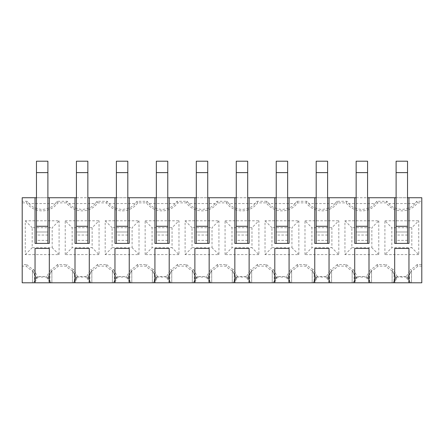<?xml version="1.0" encoding="UTF-8"?>
<svg xmlns="http://www.w3.org/2000/svg" width="444" height="444" viewBox="0 0 444 444"><rect width="100%" height="100%" fill="white"/><g stroke="black" fill="none" stroke-linecap="round" stroke-linejoin="round"><path stroke-width="0.33" stroke-dasharray="2.22 1.67" d="M406.721 277.095L396.919 277.095L396.919 278.116L394.222 282.795L409.418 282.795L406.721 278.116L406.388 276.518L410.45 269.48L411.577 270.696L408.785 275.535L409.59 273.965L409.59 281.246L410.472 282.795L411.527 282.795L409.418 282.795M392.69 271.378L392.113 271.378L392.69 271.378L396.142 277.306L396.142 277.905L396.919 278.116M396.142 277.306L396.914 277.1L397.252 276.518L406.388 276.518M396.142 277.905L393.306 282.795L394.222 282.795M392.585 271.378L394.05 273.965L394.05 281.246L394.855 279.809L394.855 275.408L394.05 273.965M397.252 276.518L393.19 269.48L392.063 270.696L394.855 275.535M378.771 220.79L378.771 254.612L344.949 254.612L344.949 220.79L378.771 220.79L371.85 227.711L371.85 247.691L351.87 247.691L351.87 227.711L371.85 227.711M378.771 254.612L371.85 247.691M344.949 254.612L351.87 247.691M344.949 220.79L351.87 227.711M368.997 197.741L368.997 243.406L356.149 243.406L367.571 243.406L367.571 231.99L367.571 243.406L354.723 243.406L354.723 197.741M367.571 243.406L367.571 231.99L356.149 231.99L356.149 243.406M367.571 172.622L367.571 231.99L356.149 231.99L367.571 231.99L356.149 231.99L356.149 161.205L367.571 161.205L367.571 172.622L356.149 172.622M356.149 197.741L367.571 197.741M326.801 277.095L316.999 277.095L316.999 278.116L314.302 282.795L329.498 282.795L326.801 278.116L326.468 276.518L330.53 269.48L331.657 270.696L328.865 275.535L329.67 273.965L329.67 281.246L330.552 282.795L331.607 282.795L329.498 282.795M312.77 271.378L312.193 271.378L312.77 271.378L316.222 277.306L316.222 277.905L316.999 278.116M316.222 277.306L316.994 277.1L317.332 276.518L326.468 276.518M316.222 277.905L313.386 282.795L314.302 282.795M312.665 271.378L314.13 273.965L314.13 281.246L314.935 279.809L314.935 275.408L314.13 273.965M317.332 276.518L313.27 269.48L312.143 270.696L314.935 275.535M298.851 220.79L298.851 254.612L265.029 254.612L265.029 220.79L298.851 220.79L291.93 227.711L291.93 247.691L271.95 247.691L271.95 227.711L291.93 227.711M298.851 254.612L291.93 247.691M265.029 254.612L271.95 247.691M265.029 220.79L271.95 227.711M289.077 197.741L289.077 243.406L276.229 243.406L287.651 243.406L287.651 231.99L287.651 243.406L274.803 243.406L274.803 197.741M287.651 243.406L287.651 231.99L276.229 231.99L276.229 243.406M287.651 172.622L287.651 231.99L276.229 231.99L287.651 231.99L276.229 231.99L276.229 161.205L287.651 161.205L287.651 172.622L276.229 172.622M276.229 197.741L287.651 197.741M246.881 277.095L237.079 277.095L237.079 278.116L234.382 282.795L249.578 282.795L246.881 278.116L246.548 276.518L250.61 269.48L251.737 270.696L248.945 275.535L249.75 273.965L249.75 281.246L250.632 282.795L251.687 282.795L249.578 282.795M232.85 271.378L232.273 271.378L232.85 271.378L236.302 277.306L236.302 277.905L237.079 278.116M236.302 277.306L237.074 277.1L237.412 276.518L246.548 276.518M236.302 277.905L233.466 282.795L234.382 282.795M232.745 271.378L234.21 273.965L234.21 281.246L235.015 279.809L235.015 275.408L234.21 273.965M237.412 276.518L233.35 269.48L232.223 270.696L235.015 275.535M218.931 220.79L218.931 254.612L185.109 254.612L185.109 220.79L218.931 220.79L212.01 227.711L212.01 247.691L192.03 247.691L192.03 227.711L212.01 227.711M218.931 254.612L212.01 247.691M185.109 254.612L192.03 247.691M185.109 220.79L192.03 227.711M209.157 197.741L209.157 243.406L196.309 243.406L207.731 243.406L207.731 231.99L207.731 243.406L194.883 243.406L194.883 197.741M207.731 243.406L207.731 231.99L196.309 231.99L196.309 243.406M207.731 172.622L207.731 231.99L196.309 231.99L207.731 231.99L196.309 231.99L196.309 161.205L207.731 161.205L207.731 172.622L196.309 172.622M196.309 197.741L207.731 197.741M166.961 277.095L157.159 277.095L157.159 278.116L154.462 282.795L169.658 282.795L166.961 278.116L166.628 276.518L170.69 269.48L171.817 270.696L169.025 275.535L169.83 273.965L169.83 281.246L170.712 282.795L171.767 282.795L169.658 282.795M152.93 271.378L152.353 271.378L152.93 271.378L156.382 277.306L156.382 277.905L157.159 278.116M156.382 277.306L157.154 277.1L157.492 276.518L166.628 276.518M156.382 277.905L153.546 282.795L154.462 282.795M152.825 271.378L154.29 273.965L154.29 281.246L155.095 279.809L155.095 275.408L154.29 273.965M157.492 276.518L153.43 269.48L152.303 270.696L155.095 275.535M139.011 220.79L139.011 254.612L105.189 254.612L105.189 220.79L139.011 220.79L132.09 227.711L132.09 247.691L112.11 247.691L112.11 227.711L132.09 227.711M139.011 254.612L132.09 247.691M105.189 254.612L112.11 247.691M105.189 220.79L112.11 227.711M129.237 197.741L129.237 243.406L116.389 243.406L127.811 243.406L127.811 231.99L127.811 243.406L114.963 243.406L114.963 197.741M127.811 243.406L127.811 231.99L116.389 231.99L116.389 243.406M127.811 172.622L127.811 231.99L116.389 231.99L127.811 231.99L116.389 231.99L116.389 161.205L127.811 161.205L127.811 172.622L116.389 172.622M116.389 197.741L127.811 197.741M87.041 277.095L77.239 277.095L77.239 278.116L74.542 282.795L89.738 282.795L87.041 278.116L86.708 276.518L90.77 269.48L91.897 270.696L89.105 275.535L89.91 273.965L89.91 281.246L90.792 282.795L91.847 282.795L89.738 282.795M73.01 271.378L72.433 271.378L73.01 271.378L76.462 277.306L76.462 277.905L77.239 278.116M76.462 277.306L77.234 277.1L77.572 276.518L86.708 276.518M76.462 277.905L73.626 282.795L74.542 282.795M72.905 271.378L74.37 273.965L74.37 281.246L75.175 279.809L75.175 275.408L74.37 273.965M77.572 276.518L73.51 269.48L72.383 270.696L75.175 275.535M59.091 220.79L59.091 254.612L25.269 254.612L25.269 220.79L59.091 220.79L52.17 227.711L52.17 247.691L32.19 247.691L32.19 227.711L52.17 227.711M59.091 254.612L52.17 247.691M25.269 254.612L32.19 247.691M25.269 220.79L32.19 227.711M49.317 197.741L49.317 243.406L36.469 243.406L47.891 243.406L47.891 231.99L47.891 243.406L35.043 243.406L35.043 197.741M47.891 243.406L47.891 231.99L36.469 231.99L36.469 243.406M47.891 172.622L47.891 231.99L36.469 231.99L47.891 231.99L36.469 231.99L36.469 161.205L47.891 161.205L47.891 172.622L36.469 172.622M36.469 197.741L47.891 197.741M76.429 197.741L87.851 197.741M156.349 197.741L167.771 197.741M236.269 197.741L247.691 197.741M316.189 197.741L327.611 197.741M396.109 197.741L407.531 197.741M22.2 197.741L421.8 197.741L421.8 201.293L416.688 201.293A17.827 17.827 0 0 1 414.907 203.563L388.733 203.563A17.827 17.827 0 0 1 386.952 201.293L376.728 201.293A17.827 17.827 0 0 1 374.947 203.563L348.773 203.563A17.827 17.827 0 0 1 346.992 201.293L336.768 201.293A17.827 17.827 0 0 1 334.987 203.563L308.813 203.563A17.827 17.827 0 0 1 307.032 201.293L296.808 201.293A17.827 17.827 0 0 1 295.027 203.563L268.853 203.563A17.827 17.827 0 0 1 267.072 201.293L256.848 201.293A17.827 17.827 0 0 1 255.067 203.563L228.893 203.563A17.827 17.827 0 0 1 227.112 201.293L216.888 201.293A17.827 17.827 0 0 1 215.107 203.563L188.933 203.563A17.827 17.827 0 0 1 187.152 201.293L176.928 201.293A17.827 17.827 0 0 1 175.147 203.563L148.973 203.563A17.827 17.827 0 0 1 147.192 201.293L136.968 201.293A17.827 17.827 0 0 1 135.187 203.563L109.013 203.563A17.827 17.827 0 0 1 107.232 201.293L97.008 201.293A17.827 17.827 0 0 1 95.227 203.563L69.053 203.563A17.827 17.827 0 0 1 67.272 201.293L57.048 201.293A17.827 17.827 0 0 1 55.267 203.563L29.093 203.563A17.827 17.827 0 0 1 27.312 201.293L22.2 201.293L22.2 197.741M35.215 275.535L32.423 270.696A22.133 22.133 0 0 1 26.168 266.111L22.2 266.111L22.2 282.795L33.528 282.795L35.215 279.809L35.215 275.408L34.41 273.965L34.41 281.246M35.215 279.681L33.417 282.795M49.145 279.681L49.145 275.408L49.145 279.809L50.943 282.795L73.488 282.795L74.37 281.246M49.145 275.535L51.937 270.696A22.133 22.133 0 0 0 58.192 266.111L66.128 266.111A22.133 22.133 0 0 0 72.383 270.696M75.175 279.681L73.377 282.795M89.105 275.408L89.105 279.809L90.903 282.795L113.448 282.795L115.135 279.809L115.135 275.408L114.33 273.965L114.33 281.246M89.105 279.681L89.105 275.535M115.135 275.535L112.343 270.696A22.133 22.133 0 0 1 106.088 266.111L98.152 266.111A22.133 22.133 0 0 1 91.897 270.696M115.135 279.681L113.337 282.795M129.065 279.681L129.065 275.408L129.065 279.809L130.863 282.795L153.408 282.795L154.29 281.246M129.065 275.535L131.857 270.696A22.133 22.133 0 0 0 138.112 266.111L146.048 266.111A22.133 22.133 0 0 0 152.303 270.696M155.095 279.681L153.297 282.795M169.025 275.408L169.025 279.809L170.823 282.795L193.368 282.795L195.055 279.809L195.055 275.408L194.25 273.965L194.25 281.246M169.025 279.681L169.025 275.535M195.055 275.535L192.263 270.696A22.133 22.133 0 0 1 186.008 266.111L178.072 266.111A22.133 22.133 0 0 1 171.817 270.696M195.055 279.681L193.257 282.795M208.985 279.681L208.985 275.408L208.985 279.809L210.783 282.795L233.328 282.795L234.21 281.246M208.985 275.535L211.777 270.696A22.133 22.133 0 0 0 218.032 266.111L225.968 266.111A22.133 22.133 0 0 0 232.223 270.696M235.015 279.681L233.217 282.795M248.945 275.408L248.945 279.809L250.743 282.795L273.288 282.795L274.975 279.809L274.975 275.408L274.17 273.965L274.17 281.246M248.945 279.681L248.945 275.535M274.975 275.535L272.183 270.696A22.133 22.133 0 0 1 265.928 266.111L257.992 266.111A22.133 22.133 0 0 1 251.737 270.696M274.975 279.681L273.177 282.795M288.905 279.681L288.905 275.408L288.905 279.809L290.703 282.795L313.248 282.795L314.13 281.246M288.905 275.535L291.697 270.696A22.133 22.133 0 0 0 297.952 266.111L305.888 266.111A22.133 22.133 0 0 0 312.143 270.696M314.935 279.681L313.137 282.795M328.865 275.408L328.865 279.809L330.663 282.795L353.208 282.795L354.895 279.809L354.895 275.408L354.09 273.965L354.09 281.246M328.865 279.681L328.865 275.535M354.895 275.535L352.103 270.696A22.133 22.133 0 0 1 345.848 266.111L337.912 266.111A22.133 22.133 0 0 1 331.657 270.696M354.895 279.681L353.097 282.795M368.825 279.681L368.825 275.408L368.825 279.809L370.623 282.795L393.168 282.795L394.05 281.246M368.825 275.535L371.617 270.696A22.133 22.133 0 0 0 377.872 266.111L385.808 266.111A22.133 22.133 0 0 0 392.063 270.696M394.855 279.681L393.057 282.795M408.785 275.408L408.785 279.809L410.583 282.795L421.8 282.795L421.8 202.875L417.515 202.875A19.408 19.408 0 0 1 386.125 202.875L377.555 202.875A19.408 19.408 0 0 1 346.165 202.875L337.595 202.875A19.408 19.408 0 0 1 306.205 202.875L297.635 202.875A19.408 19.408 0 0 1 266.245 202.875L257.675 202.875A19.408 19.408 0 0 1 226.285 202.875L217.715 202.875A19.408 19.408 0 0 1 186.325 202.875L177.755 202.875A19.408 19.408 0 0 1 146.365 202.875L137.795 202.875A19.408 19.408 0 0 1 106.405 202.875L97.835 202.875A19.408 19.408 0 0 1 66.445 202.875L57.875 202.875A19.408 19.408 0 0 1 26.485 202.875L22.2 202.875L22.2 264.53L26.862 264.53L26.168 266.111M408.785 279.681L408.785 275.535M421.8 266.111L417.832 266.111A22.133 22.133 0 0 1 411.577 270.696M33.05 271.378L32.473 271.378L33.05 271.378L36.502 277.306L36.502 277.905L37.279 278.116L34.582 282.795L33.528 282.795M34.582 282.795L49.778 282.795L47.081 278.116L46.748 276.518L50.81 269.48L51.937 270.696M50.943 282.795L49.778 282.795M112.97 271.378L112.393 271.378L112.97 271.378L116.422 277.306L116.422 277.905L117.199 278.116L114.502 282.795L113.448 282.795M114.502 282.795L129.698 282.795L127.001 278.116L126.668 276.518L130.73 269.48L131.857 270.696M130.863 282.795L129.698 282.795M192.89 271.378L192.313 271.378L192.89 271.378L196.342 277.306L196.342 277.905L197.119 278.116L194.422 282.795L192.313 282.795L193.368 282.795M194.422 282.795L209.618 282.795L206.921 278.116L206.588 276.518L210.65 269.48L211.777 270.696M210.783 282.795L209.618 282.795M272.81 271.378L272.233 271.378L272.81 271.378L276.262 277.306L276.262 277.905L277.039 278.116L274.342 282.795L272.233 282.795L273.288 282.795M274.342 282.795L289.538 282.795L286.841 278.116L286.508 276.518L290.57 269.48L291.697 270.696M290.703 282.795L289.538 282.795M352.73 271.378L352.153 271.378L352.73 271.378L356.182 277.306L356.182 277.905L356.959 278.116L354.262 282.795L353.208 282.795M354.262 282.795L369.458 282.795L366.761 278.116L366.428 276.518L370.49 269.48L371.617 270.696M370.623 282.795L369.458 282.795M22.2 201.293L22.2 202.875M22.2 266.111L22.2 264.53M421.8 201.293L421.8 202.875M29.093 203.563C31.446 206.849 35.809 208.819 42.18 209.463C48.551 208.819 52.914 206.849 55.267 203.563M57.048 201.293L57.875 202.875M27.312 201.293L26.485 202.875M67.272 201.293L66.445 202.875M35.215 279.809L35.215 275.408M32.423 270.696L33.55 269.48A20.552 20.552 0 0 1 26.862 264.53M58.192 266.111L57.498 264.53L66.822 264.53L66.128 266.111M57.498 264.53A20.552 20.552 0 0 1 50.81 269.48M50.694 282.795L47.858 277.306L47.081 277.1M49.145 275.408L49.95 273.965L49.95 281.246L50.832 282.795M51.415 271.378L51.887 271.378L51.31 271.378L49.95 273.965M51.31 271.378L47.858 277.306M49.145 279.809L49.95 281.246M32.473 271.378L32.473 282.795L32.473 271.378M33.666 282.795L36.502 277.905M47.081 277.095L37.279 277.095L37.612 276.518L46.748 276.518M51.887 271.378L51.887 282.795L51.887 271.378M47.858 277.905L47.081 278.116M32.945 271.378L34.41 273.965M69.053 203.563C71.406 206.849 75.769 208.819 82.14 209.463C88.511 208.819 92.874 206.849 95.227 203.563M97.008 201.293L97.835 202.875M107.232 201.293L106.405 202.875M75.175 279.809L75.175 275.408M73.51 269.48A20.552 20.552 0 0 1 66.822 264.53M98.152 266.111L97.458 264.53L106.782 264.53L106.088 266.111M97.458 264.53A20.552 20.552 0 0 1 90.77 269.48M90.654 282.795L87.818 277.306L87.041 277.1M91.375 271.378L91.847 271.378L91.27 271.378L89.91 273.965M91.27 271.378L87.818 277.306M89.105 279.809L89.91 281.246M72.433 271.378L72.433 282.795L72.433 271.378M91.847 271.378L91.847 282.795L91.847 271.378M87.818 277.905L87.041 278.116M109.013 203.563C111.366 206.849 115.729 208.819 122.1 209.463C128.471 208.819 132.834 206.849 135.187 203.563M136.968 201.293L137.795 202.875M147.192 201.293L146.365 202.875M115.135 279.809L115.135 275.408M112.343 270.696L113.47 269.48A20.552 20.552 0 0 1 106.782 264.53M138.112 266.111L137.418 264.53L146.742 264.53L146.048 266.111M137.418 264.53A20.552 20.552 0 0 1 130.73 269.48M130.614 282.795L127.778 277.306L127.001 277.1M129.065 275.408L129.87 273.965L129.87 281.246L130.752 282.795M131.335 271.378L131.807 271.378L131.23 271.378L129.87 273.965M131.23 271.378L127.778 277.306M129.065 279.809L129.87 281.246M112.393 271.378L112.393 282.795L112.393 271.378M113.586 282.795L116.422 277.905M127.001 277.095L117.199 277.095L117.532 276.518L126.668 276.518M131.807 271.378L131.807 282.795L131.807 271.378M127.778 277.905L127.001 278.116M112.865 271.378L114.33 273.965M148.973 203.563C151.326 206.849 155.689 208.819 162.06 209.463C168.431 208.819 172.794 206.849 175.147 203.563M176.928 201.293L177.755 202.875M187.152 201.293L186.325 202.875M155.095 279.809L155.095 275.408M153.43 269.48A20.552 20.552 0 0 1 146.742 264.53M178.072 266.111L177.378 264.53L186.702 264.53L186.008 266.111M177.378 264.53A20.552 20.552 0 0 1 170.69 269.48M170.574 282.795L167.738 277.306L166.961 277.1M171.295 271.378L171.767 271.378L171.19 271.378L169.83 273.965M171.19 271.378L167.738 277.306M169.025 279.809L169.83 281.246M152.353 271.378L152.353 282.795L152.353 271.378M171.767 271.378L171.767 282.795L171.767 271.378M167.738 277.905L166.961 278.116M188.933 203.563C191.286 206.849 195.649 208.819 202.02 209.463C208.391 208.819 212.754 206.849 215.107 203.563M216.888 201.293L217.715 202.875M227.112 201.293L226.285 202.875M195.055 279.809L195.055 275.408M192.263 270.696L193.39 269.48A20.552 20.552 0 0 1 186.702 264.53M218.032 266.111L217.338 264.53L226.662 264.53L225.968 266.111M217.338 264.53A20.552 20.552 0 0 1 210.65 269.48M210.534 282.795L207.698 277.306L206.921 277.1M208.985 275.408L209.79 273.965L209.79 281.246L210.672 282.795M211.255 271.378L211.727 271.378L211.15 271.378L209.79 273.965M211.15 271.378L207.698 277.306M208.985 279.809L209.79 281.246M192.313 271.378L192.313 282.795L192.313 271.378M193.506 282.795L196.342 277.905M206.921 277.095L197.119 277.095L197.452 276.518L206.588 276.518M211.727 271.378L211.727 282.795L211.727 271.378M207.698 277.905L206.921 278.116M192.785 271.378L194.25 273.965M228.893 203.563C231.246 206.849 235.609 208.819 241.98 209.463C248.351 208.819 252.714 206.849 255.067 203.563M256.848 201.293L257.675 202.875M267.072 201.293L266.245 202.875M235.015 279.809L235.015 275.408M233.35 269.48A20.552 20.552 0 0 1 226.662 264.53M257.992 266.111L257.298 264.53L266.622 264.53L265.928 266.111M257.298 264.53A20.552 20.552 0 0 1 250.61 269.48M250.494 282.795L247.658 277.306L246.881 277.1M251.215 271.378L251.687 271.378L251.11 271.378L249.75 273.965M251.11 271.378L247.658 277.306M248.945 279.809L249.75 281.246M232.273 271.378L232.273 282.795L232.273 271.378M251.687 271.378L251.687 282.795L251.687 271.378M247.658 277.905L246.881 278.116M268.853 203.563C271.206 206.849 275.569 208.819 281.94 209.463C288.311 208.819 292.674 206.849 295.027 203.563M296.808 201.293L297.635 202.875M307.032 201.293L306.205 202.875M274.975 279.809L274.975 275.408M272.183 270.696L273.31 269.48A20.552 20.552 0 0 1 266.622 264.53M297.952 266.111L297.258 264.53L306.582 264.53L305.888 266.111M297.258 264.53A20.552 20.552 0 0 1 290.57 269.48M290.454 282.795L287.618 277.306L286.841 277.1M288.905 275.408L289.71 273.965L289.71 281.246L290.592 282.795M291.175 271.378L291.647 271.378L291.07 271.378L289.71 273.965M291.07 271.378L287.618 277.306M288.905 279.809L289.71 281.246M272.233 271.378L272.233 282.795L272.233 271.378M273.426 282.795L276.262 277.905M286.841 277.095L277.039 277.095L277.372 276.518L286.508 276.518M291.647 271.378L291.647 282.795L291.647 271.378M287.618 277.905L286.841 278.116M272.705 271.378L274.17 273.965M308.813 203.563C311.166 206.849 315.529 208.819 321.9 209.463C328.271 208.819 332.634 206.849 334.987 203.563M336.768 201.293L337.595 202.875M346.992 201.293L346.165 202.875M314.935 279.809L314.935 275.408M313.27 269.48A20.552 20.552 0 0 1 306.582 264.53M337.912 266.111L337.218 264.53L346.542 264.53L345.848 266.111M337.218 264.53A20.552 20.552 0 0 1 330.53 269.48M330.414 282.795L327.578 277.306L326.801 277.1M331.135 271.378L331.607 271.378L331.03 271.378L329.67 273.965M331.03 271.378L327.578 277.306M328.865 279.809L329.67 281.246M312.193 271.378L312.193 282.795L312.193 271.378M331.607 271.378L331.607 282.795L331.607 271.378M327.578 277.905L326.801 278.116M348.773 203.563C351.126 206.849 355.489 208.819 361.86 209.463C368.231 208.819 372.594 206.849 374.947 203.563M376.728 201.293L377.555 202.875M386.952 201.293L386.125 202.875M354.895 279.809L354.895 275.408M352.103 270.696L353.23 269.48A20.552 20.552 0 0 1 346.542 264.53M377.872 266.111L377.178 264.53L386.502 264.53L385.808 266.111M377.178 264.53A20.552 20.552 0 0 1 370.49 269.48M370.374 282.795L367.538 277.306L366.761 277.1M368.825 275.408L369.63 273.965L369.63 281.246L370.512 282.795M371.095 271.378L371.567 271.378L370.99 271.378L369.63 273.965M370.99 271.378L367.538 277.306M368.825 279.809L369.63 281.246M352.153 271.378L352.153 282.795L352.153 271.378M353.346 282.795L356.182 277.905M366.761 277.095L356.959 277.095L357.292 276.518L366.428 276.518M371.567 271.378L371.567 282.795L371.567 271.378M367.538 277.905L366.761 278.116M352.625 271.378L354.09 273.965M388.733 203.563C391.086 206.849 395.449 208.819 401.82 209.463C408.191 208.819 412.554 206.849 414.907 203.563M416.688 201.293L417.515 202.875M394.855 279.809L394.855 275.408M393.19 269.48A20.552 20.552 0 0 1 386.502 264.53M417.832 266.111L417.138 264.53L421.8 264.53M417.138 264.53A20.552 20.552 0 0 1 410.45 269.48M410.334 282.795L407.498 277.306L406.721 277.1M411.055 271.378L411.527 271.378L410.95 271.378L409.59 273.965M410.95 271.378L407.498 277.306M408.785 279.809L409.59 281.246M392.113 271.378L392.113 282.795L392.113 271.378M411.527 271.378L411.527 282.795L411.527 271.378M407.498 277.905L406.721 278.116M35.043 282.795L35.043 248.429L49.317 248.429L49.317 282.795M89.277 197.741L89.277 243.406L75.003 243.406L75.003 197.741M75.003 282.795L75.003 248.429L89.277 248.429L89.277 282.795M114.963 282.795L114.963 248.429L129.237 248.429L129.237 282.795M169.197 197.741L169.197 243.406L154.923 243.406L154.923 197.741M154.923 282.795L154.923 248.429L169.197 248.429L169.197 282.795M194.883 282.795L194.883 248.429L209.157 248.429L209.157 282.795M249.117 197.741L249.117 243.406L234.843 243.406L234.843 197.741M234.843 282.795L234.843 248.429L249.117 248.429L249.117 282.795M274.803 282.795L274.803 248.429L289.077 248.429L289.077 282.795M329.037 197.741L329.037 243.406L314.763 243.406L314.763 197.741M314.763 282.795L314.763 248.429L329.037 248.429L329.037 282.795M354.723 282.795L354.723 248.429L368.997 248.429L368.997 282.795M408.957 197.741L408.957 243.406L394.683 243.406L394.683 197.741M394.683 282.795L394.683 248.429L408.957 248.429L408.957 282.795M33.55 269.48L37.612 276.518M36.502 277.306L37.279 277.1M37.279 277.095L37.279 278.116M87.851 172.622L87.851 231.99L76.429 231.99L87.851 231.99L87.851 243.406L87.851 231.99L76.429 231.99L76.429 243.406L87.851 243.406L87.851 231.99L76.429 231.99L76.429 161.205L87.851 161.205L87.851 172.622L76.429 172.622M92.13 227.711L92.13 247.691L72.15 247.691L72.15 227.711L92.13 227.711L99.051 220.79L99.051 254.612L92.13 247.691M99.051 254.612L65.229 254.612L72.15 247.691M65.229 254.612L65.229 220.79L72.15 227.711M65.229 220.79L99.051 220.79M113.47 269.48L117.532 276.518M116.422 277.306L117.199 277.1M117.199 277.095L117.199 278.116M167.771 172.622L167.771 231.99L156.349 231.99L167.771 231.99L167.771 243.406L167.771 231.99L156.349 231.99L156.349 243.406L167.771 243.406L167.771 231.99L156.349 231.99L156.349 161.205L167.771 161.205L167.771 172.622L156.349 172.622M172.05 227.711L172.05 247.691L152.07 247.691L152.07 227.711L172.05 227.711L178.971 220.79L178.971 254.612L172.05 247.691M178.971 254.612L145.149 254.612L152.07 247.691M145.149 254.612L145.149 220.79L152.07 227.711M145.149 220.79L178.971 220.79M193.39 269.48L197.452 276.518M196.342 277.306L197.119 277.1M197.119 277.095L197.119 278.116M247.691 172.622L247.691 231.99L236.269 231.99L247.691 231.99L247.691 243.406L247.691 231.99L236.269 231.99L236.269 243.406L247.691 243.406L247.691 231.99L236.269 231.99L236.269 161.205L247.691 161.205L247.691 172.622L236.269 172.622M251.97 227.711L251.97 247.691L231.99 247.691L231.99 227.711L251.97 227.711L258.891 220.79L258.891 254.612L251.97 247.691M258.891 254.612L225.069 254.612L231.99 247.691M225.069 254.612L225.069 220.79L231.99 227.711M225.069 220.79L258.891 220.79M273.31 269.48L277.372 276.518M276.262 277.306L277.039 277.1M277.039 277.095L277.039 278.116M327.611 172.622L327.611 231.99L316.189 231.99L327.611 231.99L327.611 243.406L327.611 231.99L316.189 231.99L316.189 243.406L327.611 243.406L327.611 231.99L316.189 231.99L316.189 161.205L327.611 161.205L327.611 172.622L316.189 172.622M331.89 227.711L331.89 247.691L311.91 247.691L311.91 227.711L331.89 227.711L338.811 220.79L338.811 254.612L331.89 247.691M338.811 254.612L304.989 254.612L311.91 247.691M304.989 254.612L304.989 220.79L311.91 227.711M304.989 220.79L338.811 220.79M353.23 269.48L357.292 276.518M356.182 277.306L356.959 277.1M356.959 277.095L356.959 278.116M407.531 172.622L407.531 231.99L396.109 231.99L407.531 231.99L407.531 243.406L407.531 231.99L396.109 231.99L396.109 243.406L407.531 243.406L407.531 231.99L396.109 231.99L396.109 161.205L407.531 161.205L407.531 172.622L396.109 172.622M411.81 227.711L411.81 247.691L391.83 247.691L391.83 227.711L411.81 227.711L418.731 220.79L418.731 254.612L411.81 247.691M418.731 254.612L384.909 254.612L391.83 247.691M384.909 254.612L384.909 220.79L391.83 227.711M384.909 220.79L418.731 220.79M47.891 235.048L36.469 235.048M47.891 240.348L36.469 240.348M87.851 235.048L76.429 235.048M87.851 240.348L76.429 240.348M87.851 243.406L76.429 243.406M127.811 235.048L116.389 235.048M127.811 240.348L116.389 240.348M167.771 235.048L156.349 235.048M167.771 240.348L156.349 240.348M167.771 243.406L156.349 243.406M207.731 235.048L196.309 235.048M207.731 240.348L196.309 240.348M247.691 235.048L236.269 235.048M247.691 240.348L236.269 240.348M247.691 243.406L236.269 243.406M287.651 235.048L276.229 235.048M287.651 240.348L276.229 240.348M327.611 235.048L316.189 235.048M327.611 240.348L316.189 240.348M327.611 243.406L316.189 243.406M367.571 235.048L356.149 235.048M367.571 240.348L356.149 240.348M407.531 235.048L396.109 235.048M407.531 240.348L396.109 240.348M407.531 243.406L396.109 243.406M35.903 276.262L35.903 278.954M48.457 278.954L48.457 276.262M75.863 276.262L75.863 278.954M88.417 278.954L88.417 276.262M115.823 276.262L115.823 278.954M128.377 278.954L128.377 276.262M155.783 276.262L155.783 278.954M168.337 278.954L168.337 276.262M195.743 276.262L195.743 278.954M208.297 278.954L208.297 276.262M235.703 276.262L235.703 278.954M248.257 278.954L248.257 276.262M275.663 276.262L275.663 278.954M288.217 278.954L288.217 276.262M315.623 276.262L315.623 278.954M328.177 278.954L328.177 276.262M355.583 276.262L355.583 278.954M368.137 278.954L368.137 276.262M395.543 276.262L395.543 278.954M408.097 278.954L408.097 276.262M47.891 226.279L36.469 226.279M87.851 226.279L76.429 226.279M127.811 226.279L116.389 226.279M167.771 226.279L156.349 226.279M207.731 226.279L196.309 226.279M247.691 226.279L236.269 226.279M287.651 226.279L276.229 226.279M327.611 226.279L316.189 226.279M367.571 226.279L356.149 226.279M407.531 226.279L396.109 226.279"/><path stroke-width="0.67" d="M367.571 197.741L368.997 197.741L368.997 243.406L354.723 243.406L354.723 197.741L356.149 197.741M287.651 197.741L289.077 197.741L289.077 243.406L274.803 243.406L274.803 197.741L276.229 197.741M207.731 197.741L209.157 197.741L209.157 243.406L194.883 243.406L194.883 197.741L196.309 197.741M127.811 197.741L129.237 197.741L129.237 243.406L114.963 243.406L114.963 197.741L116.389 197.741M47.891 197.741L49.317 197.741L49.317 243.406L35.043 243.406L35.043 197.741L36.469 197.741M368.997 197.741L396.109 197.741M327.611 197.741L354.723 197.741M329.037 197.741L329.037 243.406L314.763 243.406L314.763 197.741L316.189 197.741M289.077 197.741L314.763 197.741M247.691 197.741L274.803 197.741M249.117 197.741L249.117 243.406L234.843 243.406L234.843 197.741L236.269 197.741M209.157 197.741L234.843 197.741M167.771 197.741L194.883 197.741M169.197 197.741L169.197 243.406L154.923 243.406L154.923 197.741L156.349 197.741M129.237 197.741L154.923 197.741M87.851 197.741L114.963 197.741M89.277 197.741L89.277 243.406L75.003 243.406L75.003 197.741L76.429 197.741M49.317 197.741L75.003 197.741M35.043 282.795L35.043 248.429L49.317 248.429L49.317 282.795L22.2 282.795L22.2 197.741L35.043 197.741M49.317 282.795L75.003 282.795L75.003 248.429L89.277 248.429L89.277 282.795L114.963 282.795L114.963 248.429L129.237 248.429L129.237 282.795L154.923 282.795L154.923 248.429L169.197 248.429L169.197 282.795L194.883 282.795L194.883 248.429L209.157 248.429L209.157 282.795L234.843 282.795L234.843 248.429L249.117 248.429L249.117 282.795L274.803 282.795L274.803 248.429L289.077 248.429L289.077 282.795L314.763 282.795L314.763 248.429L329.037 248.429L329.037 282.795L354.723 282.795L354.723 248.429L368.997 248.429L368.997 282.795L394.683 282.795L394.683 248.429L408.957 248.429L408.957 282.795L421.8 282.795L421.8 197.741L408.957 197.741L408.957 243.406L394.683 243.406L394.683 197.741M407.531 197.741L408.957 197.741M368.997 282.795L354.723 282.795M329.037 282.795L314.763 282.795M289.077 282.795L274.803 282.795M249.117 282.795L234.843 282.795M209.157 282.795L194.883 282.795M169.197 282.795L154.923 282.795M129.237 282.795L114.963 282.795M89.277 282.795L75.003 282.795M408.957 282.795L394.683 282.795M47.891 243.406L47.891 226.279L36.469 226.279L36.469 243.406M47.891 172.622L36.469 172.622L36.469 161.205L47.891 161.205L47.891 226.279M36.469 172.622L36.469 226.279M87.851 243.406L87.851 226.279L76.429 226.279L76.429 243.406M87.851 172.622L76.429 172.622L76.429 161.205L87.851 161.205L87.851 226.279M76.429 172.622L76.429 226.279M127.811 243.406L127.811 226.279L116.389 226.279L116.389 243.406M127.811 172.622L116.389 172.622L116.389 161.205L127.811 161.205L127.811 226.279M116.389 172.622L116.389 226.279M167.771 243.406L167.771 226.279L156.349 226.279L156.349 243.406M167.771 172.622L156.349 172.622L156.349 161.205L167.771 161.205L167.771 226.279M156.349 172.622L156.349 226.279M207.731 243.406L207.731 226.279L196.309 226.279L196.309 243.406M207.731 172.622L196.309 172.622L196.309 161.205L207.731 161.205L207.731 226.279M196.309 172.622L196.309 226.279M247.691 243.406L247.691 226.279L236.269 226.279L236.269 243.406M247.691 172.622L236.269 172.622L236.269 161.205L247.691 161.205L247.691 226.279M236.269 172.622L236.269 226.279M287.651 243.406L287.651 226.279L276.229 226.279L276.229 243.406M287.651 172.622L276.229 172.622L276.229 161.205L287.651 161.205L287.651 226.279M276.229 172.622L276.229 226.279M327.611 243.406L327.611 226.279L316.189 226.279L316.189 243.406M327.611 172.622L316.189 172.622L316.189 161.205L327.611 161.205L327.611 226.279M316.189 172.622L316.189 226.279M367.571 243.406L367.571 226.279L356.149 226.279L356.149 243.406M367.571 172.622L356.149 172.622L356.149 161.205L367.571 161.205L367.571 226.279M356.149 172.622L356.149 226.279M407.531 243.406L407.531 226.279L396.109 226.279L396.109 243.406M407.531 172.622L396.109 172.622L396.109 161.205L407.531 161.205L407.531 226.279M396.109 172.622L396.109 226.279"/></g></svg>
